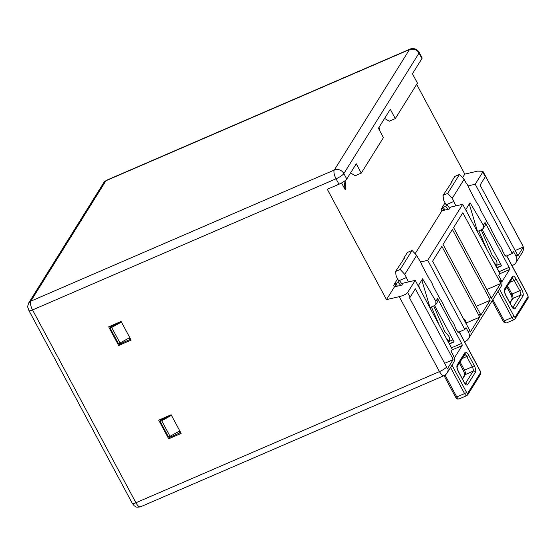 <?xml version="1.0" encoding="UTF-8"?>
<svg xmlns="http://www.w3.org/2000/svg" width="556" height="556" viewBox="0 0 556 556"><rect width="100%" height="100%" fill="white"/><g stroke="black" fill="none" stroke-linecap="round" stroke-linejoin="round"><path stroke-width="0.83" d="M396.199 286.423L394.718 283.65A1.807 0.396 -28.2 0 1 394.753 283.47L397.609 278.897M448.942 343.219A1.807 0.632 66.6 0 0 448.449 341.773M394.718 283.65A1.807 0.396 -28.2 0 0 395.914 283.435L398.249 282.427L399.437 280.523L398.659 280.856L396.157 276.193L395.545 271.481L400.209 269.458L412.079 250.443L407.409 252.459L403.851 258.165L404.629 257.831L395.545 271.481M403.851 258.165L403.948 258.922M430.031 307.531L434.5 305.591L435.89 304.424L435.862 301.282L422.581 278.799L418.182 285.853M431.393 306.94L439.344 325.316M446.287 338.27L448.622 341.023L447.927 341.321M433.715 305.939L444.529 330.931A1.807 0.632 66.6 0 0 445.141 331.96L448.49 335.9A1.807 0.632 -113.4 0 1 449.443 338.263L449.512 340.828A1.807 0.632 -113.4 0 1 449.311 341.398A1.807 0.632 -113.4 0 1 448.622 341.023M449.345 343.969L454.127 341.905L434.625 305.543M435.862 301.282L437.572 298.53L461.64 343.42A1.807 0.632 66.6 0 1 462.078 345.61L454.342 358.001M437.572 298.53A3.621 3.294 32 0 1 437.53 301.79L435.925 304.368M400.737 285.36L398.249 282.427M412.079 250.443L416.639 255.371L418.307 258.477A9.042 3.162 66.6 0 1 420.322 261.549A9.042 3.162 66.6 0 1 421.941 265.261L429.162 278.737A9.042 3.162 66.6 0 1 431.38 282.045A9.042 3.162 66.6 0 1 433.124 286.118L440.255 299.413A9.042 3.162 66.6 0 1 442.472 302.728A9.042 3.162 66.6 0 1 444.216 306.801L451.34 320.096A9.042 3.162 66.6 0 1 453.557 323.411A9.042 3.162 66.6 0 1 455.301 327.484L457.824 332.189L458.144 331.682L458.457 332.273L464.837 329.513L466.025 327.609L468.527 332.279L469.709 330.375L432.61 261.181L441.867 246.343L478.966 315.544A7.235 6.589 32 0 1 479.606 317.184L470.348 332.015A7.235 6.589 32 0 0 469.709 330.375M416.639 255.371L404.768 274.386L406.436 277.5A9.042 3.162 66.6 0 0 408.055 281.204A9.042 3.162 66.6 0 0 408.465 281.934M404.768 274.386L400.209 269.458M402.245 284.38L399.437 280.523L406.436 277.5M415.235 280.349L407.638 292.519L410.14 297.182L415.36 288.814L452.466 358.015L453.647 356.111L451.152 351.448L452.334 349.543L415.235 280.349L402.975 283.212L401.786 285.117L394.468 286.826L393.683 285.367L394.732 283.685M457.664 331.883L458.144 331.682M430.316 308.483L422.282 281.711L422.171 279.459M478.966 315.544L480.155 313.64L443.056 244.445L452.389 229.482L489.488 298.683L490.677 296.779L453.578 227.578L462.835 212.746L499.934 281.948L501.123 280.043L498.621 275.38L499.809 273.476L462.703 204.281L427.731 260.319L464.837 329.513M427.731 260.319L420.551 261.994M419.954 289.148L418.355 285.645M453.647 356.111A7.235 6.589 32 0 1 453.564 362.63L447.156 372.902A7.235 6.589 32 0 0 447.879 368.023L453.098 359.656L444.619 363.318M468.527 332.279A7.235 6.589 -148 0 1 468.437 338.799A7.235 6.589 -148 0 1 465.636 341.189L464.517 341.669M346.77 179.004L356.264 163.791L361.268 173.124L383.425 137.624L378.421 128.29L390.284 109.275L395.288 118.602L417.445 83.108L412.441 73.774L421.935 58.561L419.015 53.119L343.851 173.562L346.77 179.004A7.235 1.592 151.8 0 1 338.965 184.231L327.296 189.269L386.476 299.635L394.468 286.826M386.476 299.635L399.243 296.647C403.447 295.549 406.241 294.173 407.638 292.519M462.703 204.281L450.443 207.145L449.255 209.049L441.937 210.759L415.117 253.731M410.14 297.182A7.235 1.592 151.8 0 1 409.543 297.905L446.649 367.099A7.235 1.592 151.8 0 1 439.435 371.61C441.895 375.46 443.528 376.69 444.355 375.293M452.466 358.015L453.098 359.656M515.996 256.205L517.184 254.307L480.078 185.106L485.305 176.738L482.803 172.075L475.206 184.245L512.305 253.446L513.494 251.541L515.996 256.205A7.235 6.589 32 0 1 515.912 262.724A7.235 6.589 32 0 1 513.112 265.115L511.986 265.601M416.666 84.345L464.802 174.118L462.592 177.663M345.054 181.645L346.381 179.512M341.565 182.952L345.13 189.61L345.922 188.338L345.304 183A10.856 9.883 32 0 0 344.824 180.881M442.208 207.617L441.151 209.299L441.937 210.759M501.123 280.043A7.235 6.589 32 0 1 501.039 286.562L468.437 338.799M499.934 281.948A7.235 6.589 32 0 1 500.574 283.588L491.316 298.419A7.235 6.589 32 0 0 490.677 296.779M489.488 298.683A7.235 6.589 32 0 1 490.128 300.323L480.794 315.28A7.235 6.589 32 0 0 480.155 313.64M463.829 319.401L464.58 319.081L466.581 322.814L479.606 317.184M476.235 306.321L490.128 300.323M486.799 289.537L500.574 283.588M168.697 438.802L181.145 433.423L171.137 414.762L158.696 420.141L168.697 438.802L169.559 437.419L180.665 432.526M118.671 345.498L131.119 340.126L121.111 321.465L108.663 326.838L118.671 345.498L119.533 344.115L130.639 339.229M446.649 367.099L447.281 368.746L447.879 368.023M517.184 254.307A7.235 6.589 32 0 1 517.817 255.948L523.043 247.58A7.235 6.589 32 0 1 522.32 252.459L522.32 252.459A7.235 7.235 0 0 0 522.557 245.21A7.235 1.592 151.8 0 1 522.605 245.391L485.499 176.189A7.235 1.592 -28.2 0 1 485.305 176.738M464.802 174.118L477.569 171.13L482.914 171.276L482.803 172.075M475.206 184.245L468.02 185.926M419.168 52.389A7.235 7.235 0 0 0 409.925 49.164A7.235 2.53 -113.4 0 0 409.459 49.588C414.088 48.594 417.271 49.776 419.015 53.119A7.235 1.592 -28.2 0 0 419.168 52.389L422.087 57.831A7.235 1.592 151.8 0 1 421.935 58.561M379.095 127.213L379.546 130.396M343.823 181.59A10.856 9.883 32 0 1 344.511 184.265L345.13 189.61M466.581 322.814L465.949 323.363M448.205 209.292L445.717 206.352L442.228 207.402L445.078 202.829M505.133 255.816L505.612 255.607L505.932 256.198L512.305 253.446M505.612 255.607L505.3 256.114L502.777 251.416A9.042 3.162 66.6 0 0 501.032 247.337A9.042 3.162 66.6 0 0 498.815 244.028L491.685 230.733A9.042 3.162 66.6 0 0 489.94 226.66A9.042 3.162 66.6 0 0 487.723 223.345L480.592 210.05A9.042 3.162 66.6 0 0 478.855 205.977A9.042 3.162 66.6 0 0 476.638 202.662L469.41 189.186A9.042 3.162 66.6 0 0 467.791 185.482A9.042 3.162 66.6 0 0 465.775 182.41L464.107 179.303L452.236 198.318L453.904 201.425A9.042 3.162 66.6 0 0 455.524 205.136A9.042 3.162 66.6 0 0 455.934 205.859M477.5 231.456L481.976 229.524L483.366 228.349L483.331 225.208L470.049 202.731L465.657 209.779M483.331 225.208L485.047 222.463L509.115 267.346A1.807 0.632 66.6 0 1 509.553 269.535L501.818 281.934M463.947 319.63L464.58 319.081M464.343 319.457L466.345 323.189M338.965 184.231L336.046 178.789L32.54 309.942A7.235 2.53 -113.4 0 1 30.788 301.185L28.683 302.978L103.847 182.535A5.428 4.941 32 0 1 105.953 180.742L409.459 49.588L334.295 170.032A7.235 6.589 32 0 1 343.851 173.562A7.235 1.592 151.8 0 1 336.046 178.789A7.235 2.53 -113.4 0 1 334.295 170.032L30.788 301.185L105.953 180.742A7.235 2.53 -113.4 0 1 106.418 180.318L409.925 49.164M169.559 437.419L169.17 436.682M160.601 420.704L159.996 419.578M119.533 344.115L119.137 343.386M110.574 327.408L109.97 326.275M515.155 250.527L523.231 247.031L522.605 245.391M523.043 247.58A7.006 1.543 -28.2 0 0 523.231 247.031M384.585 118.414L389.221 121.229L395.288 118.602M350.565 172.93L355.201 175.745L361.268 173.124M445.717 206.352L446.906 204.455L449.721 208.312M453.904 201.425L446.127 204.789L443.625 200.125L443.014 195.406L447.684 193.391L459.548 174.375L454.884 176.391L451.326 182.097L452.104 181.763L443.014 195.406M442.228 207.402L443.674 210.356M459.548 174.375L464.107 179.303M452.236 198.318L447.684 193.391M477.792 232.408L469.75 205.637L469.639 203.392M467.422 213.08L465.824 209.577M485.047 222.463A3.621 3.294 32 0 1 485.006 225.722L483.393 228.301M496.821 267.902L501.595 265.837L482.094 229.468M496.418 267.151A1.807 0.632 66.6 0 0 495.917 265.698M451.326 182.097L451.423 182.848M478.862 230.872L486.813 249.248M495.695 265.803L496.981 264.76L496.918 262.196L495.959 259.833L492.616 255.892A1.807 0.632 66.6 0 1 492.004 254.863L481.183 229.864M493.763 262.203L496.098 264.948L495.396 265.254M496.981 264.76L496.098 264.948M161.706 420.753L160.149 421.427L161.066 419.954L170.768 415.714L161.706 420.753L170.046 436.307L179.108 431.261L179.956 432.846M170.428 415.068L170.768 415.714M111.68 327.456L110.123 328.123L111.04 326.657L120.742 322.41L111.68 327.456L120.013 343.003L129.082 337.965L129.93 339.542M120.395 321.771L120.742 322.41M110.123 328.123L118.463 343.677L120.013 343.003M160.149 421.427L168.489 436.974L170.046 436.307M450.555 367.46L464.559 393.585A3.621 1.265 -113.4 0 0 466.783 395.636L459.006 399C456.219 399.027 457.706 399.472 455.586 397.165A1.807 0.396 -28.2 0 0 456.782 396.949L445.057 375.078M397.373 286.145L395.914 283.435M459.006 399A3.621 1.265 -113.4 0 1 456.782 396.949L464.559 393.585A1.807 0.396 151.8 0 0 466.512 392.279A1.807 0.632 66.6 0 0 467.742 393.203L480.398 372.916A1.807 0.632 66.6 0 0 479.96 370.727L459.173 331.96M449.387 341.342L452.987 339.785M449.248 343.782L454.023 341.718M451.416 347.834L461.64 343.42M452.104 349.919L462.078 345.61M460.09 361.963L464.482 370.157A1.807 0.396 151.8 0 1 463.28 370.372C464.385 372.826 464.83 374.438 464.614 375.217M462.363 378.803L464.656 375.133A1.807 1.647 32 0 1 465.358 374.535L462.516 379.088M464.781 354.443A3.621 1.265 -113.4 0 1 466.755 356.528L472.259 366.793L464.482 370.157A3.621 1.265 -113.4 0 1 465.358 374.535L473.135 371.172L465.309 383.709M451.979 365.174L466.512 392.279M457.108 365.139L465.018 352.462C465.886 351.58 467.116 352.504 468.708 355.221L474.212 365.487C475.658 368.433 476.096 370.623 475.526 372.054L467.61 384.731C466.741 385.614 465.511 384.689 463.926 381.972L458.422 371.707C456.969 368.76 456.532 366.571 457.108 365.139A1.807 1.647 32 0 1 457.122 366.703L464.997 354.089A1.807 1.647 32 0 0 465.018 352.462M468.708 355.221A1.807 0.396 -28.2 0 1 466.755 356.528L462.265 358.474M474.212 365.487A1.807 0.396 151.8 0 1 472.259 366.793A3.621 1.265 -113.4 0 1 473.135 371.172A1.807 1.647 32 0 1 475.526 372.054M467.742 393.203L467.721 394.829L480.377 374.542C480.836 374.73 480.891 372.172 480.002 370.546L459.284 331.911M480.398 372.916A1.807 1.647 32 0 1 480.377 374.542M467.61 384.731A1.807 1.647 -148 0 0 465.393 383.786M464.99 384.057L465.685 384.008L463.961 381.784A1.807 0.396 151.8 0 1 463.926 381.972M458.422 371.707A1.807 0.396 -28.2 0 0 458.457 371.526C457.359 369.073 456.914 367.46 457.129 366.682L457.088 366.772M419.148 286.729L418.744 286.903M399.243 296.647L439.435 371.61L135.928 502.756L32.54 309.942A5.428 1.195 -28.2 0 1 28.947 310.602C27.39 305.327 27.161 308.309 28.683 302.978M140.383 506.863C134.357 507.802 135.615 506.21 134.337 505.932L132.335 503.423A5.428 1.195 -28.2 0 0 135.928 502.756A7.235 2.53 66.6 0 0 140.383 506.863L443.89 375.71A7.235 7.235 0 0 0 447.156 372.902M378.893 129.173L379.324 128.485M344.511 184.265L345.304 183M498.023 291.393L512.034 317.518L504.25 320.875L492.873 299.649M444.842 210.078L443.389 207.36M499.448 289.106L513.98 316.211A1.807 0.396 151.8 0 1 512.034 317.518A3.621 1.265 -113.4 0 0 514.258 319.568L506.481 322.932A3.621 1.265 -113.4 0 1 504.25 320.875A1.807 0.396 -28.2 0 1 503.055 321.097L492.164 300.782M513.98 316.211A1.807 0.632 66.6 0 0 515.21 317.128L527.873 296.848A1.807 0.632 66.6 0 0 527.435 294.659L506.648 255.892M504.577 289.071L512.493 276.395C513.362 275.512 514.592 276.436 516.177 279.154L521.681 289.419C523.133 292.366 523.571 294.555 522.994 295.987L515.085 308.663C514.217 309.539 512.986 308.622 511.395 305.897L505.89 295.639C504.445 292.692 504.007 290.503 504.577 289.071A1.807 1.647 32 0 1 504.598 290.635L512.472 278.021A1.807 1.647 32 0 0 512.493 276.395M515.21 317.128L515.19 318.762L527.852 298.475C528.311 298.655 528.36 296.105 527.47 294.471L506.759 255.843M527.873 296.848A1.807 1.647 32 0 1 527.852 298.475M498.892 271.766L509.115 267.346M499.573 273.851L509.553 269.535M512.25 278.375A3.621 1.265 -113.4 0 1 514.224 280.46A1.807 0.396 -28.2 0 0 516.177 279.154M509.734 282.399L514.224 280.46L519.728 290.725A3.621 1.265 -113.4 0 1 520.604 295.104A1.807 1.647 32 0 1 522.994 295.987M521.681 289.419A1.807 0.396 151.8 0 1 519.728 290.725L511.951 294.082A3.621 1.265 -113.4 0 1 512.827 298.461L509.984 303.02M509.838 302.735L512.125 299.058A1.807 1.647 32 0 1 512.827 298.461L520.604 295.104L512.785 307.642M515.085 308.663A1.807 1.647 -148 0 0 512.861 307.718M512.465 307.989L513.16 307.941L511.437 305.717A1.807 0.396 151.8 0 1 511.395 305.897M505.89 295.639A1.807 0.396 -28.2 0 0 505.932 295.451C504.827 293.005 504.382 291.393 504.598 290.614L504.556 290.698M466.623 210.655L466.22 210.835M496.716 267.714L501.491 265.65M507.558 285.888L511.951 294.082A1.807 0.396 151.8 0 1 510.755 294.305C511.854 296.758 512.298 298.37 512.083 299.149M496.855 265.275L500.463 263.718M455.586 397.165L444.042 375.647M449.311 341.398L448.219 341.87M459.381 363.096L463.28 370.372M466.783 395.636L467.721 394.829M463.961 381.784L458.457 371.526M515.912 262.724L522.32 252.459M132.335 503.423L28.947 310.602M522.557 245.21L482.914 171.276M514.258 319.568L515.19 318.762M511.437 305.717L505.932 295.451M103.847 182.535L106.418 180.318M506.481 322.932C503.687 322.96 505.175 323.404 503.055 321.097M506.85 287.028L510.755 294.305"/></g></svg>
